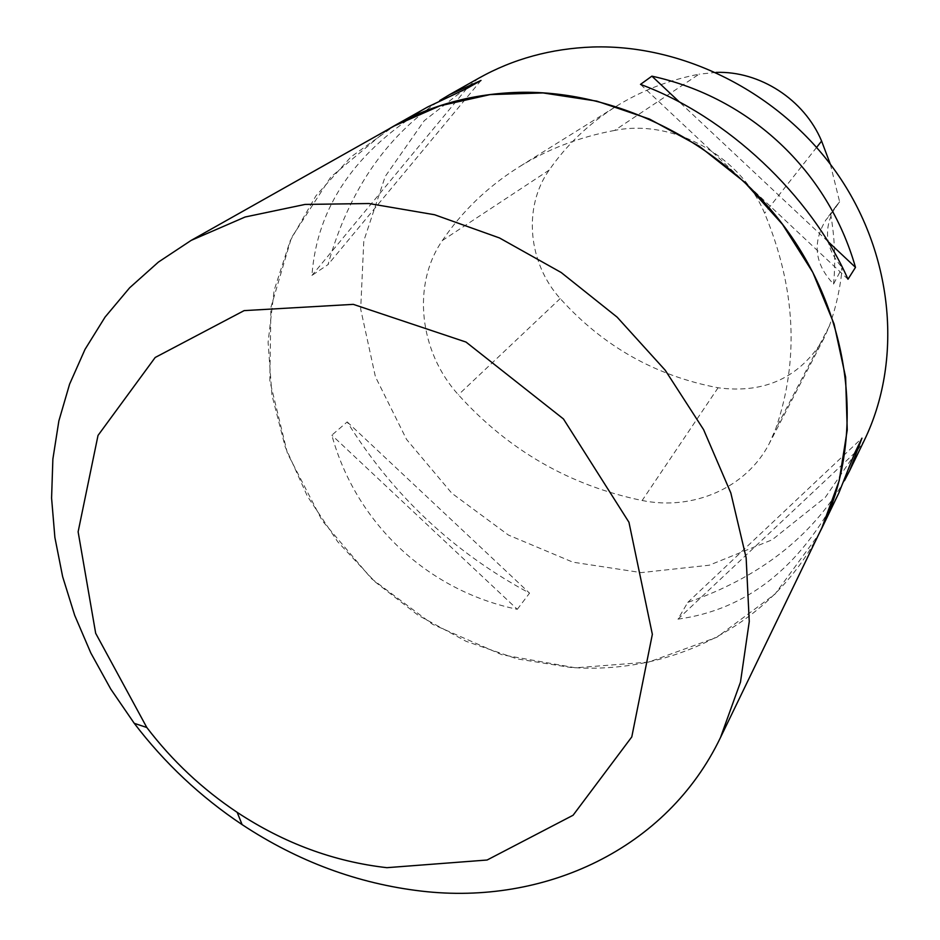 <?xml version="1.0" encoding="UTF-8"?>
<svg xmlns="http://www.w3.org/2000/svg" width="940" height="940" viewBox="0 0 940 940"><rect width="100%" height="100%" fill="white"/><g stroke="black" fill="none" stroke-linecap="round" stroke-linejoin="round"><path stroke-width="0.7" stroke-dasharray="4.7 3.53" d="M387.386 129.814L330.856 176.99L291.412 237.785L270.92 307.368L269.827 380.794L287.44 453.315L322.15 520.572L371.547 578.699L432.67 624.36L501.972 654.769L575.456 667.8L648.659 662.101L716.82 637.273L775.03 594.092L818.552 534.696M821.995 527.575C776.417 622.973 673.357 675.496 570.016 667.365L517.223 658.905L466.123 641.327L418.241 615.324L375.001 581.778L337.683 541.71L307.439 496.332L285.243 446.97L271.93 395.082L268.1 342.278L274.151 290.249L290.19 240.781L316.016 195.72L351.031 156.863L394.283 125.937M478.765 78.196L424.222 120.719L385.212 176.462L363.804 240.863L360.69 309.166L375.413 376.752L406.527 439.38L451.811 493.23L508.399 535.048L572.86 562.167L641.233 572.613L709.207 565.222L772.139 539.807L825.32 497.366L864.342 440.261M517.294 609.308L529.549 593.152C453.562 552.274 392.779 495.192 347.201 421.919L331.844 435.161C356.048 523.439 427.677 590.696 517.294 609.308L331.844 435.161M427.735 106.948C355.614 150.447 317.015 206.6 311.939 275.432L328.037 264.587C348.423 191.549 385.647 136.876 439.697 100.568M844.461 480.657C811.62 536.881 759.379 577.466 687.775 602.399L677.963 619.143C746.337 609.766 799.964 567.713 838.844 492.995M614.619 130.425C578.923 137.087 546.528 149.601 517.411 167.966C486.92 187.448 461.904 211.629 442.376 240.523C411.555 285.032 419.393 351.842 458.403 394.8C508.47 450.284 569.711 485.522 642.149 500.503C692.945 510.89 746.384 487.989 769.296 443.515L775.629 429.063C799.423 360.008 795.757 288.075 764.62 213.274C740.332 155.453 672.923 118.663 614.619 130.425L699.043 74.19C668.399 80.135 640.399 91.098 615.066 107.054C588.511 123.998 566.538 145.007 549.16 170.093C522.734 207.305 528.151 263.071 560.205 298.556C602.939 346.143 655.556 375.882 718.078 387.774C764.855 393.919 800.152 377.422 823.957 338.306L829.28 326.204C836.001 307.509 840.313 287.981 842.24 267.595L833.557 284.068C814.627 264.011 812.101 242.602 825.966 219.854L830.69 214.379C834.779 237.879 835.731 261.108 833.557 284.068M830.326 164.171L839.632 201.806L830.69 214.379M716.033 72.392L699.043 74.19M839.632 201.806L836.177 205.966C822.864 227.539 824.885 248.078 842.24 267.595M827.834 241.38L679.55 102.131M847.998 279.227L640.504 84.388M481.01 80.441L328.037 264.587M466.781 88.513L311.939 275.432M347.201 421.919L529.549 593.152M687.775 602.399L861.957 438.169M677.963 619.143L854.789 452.88M549.16 170.093L442.376 240.523M560.205 298.556L458.403 394.8M718.078 387.774L642.149 500.503M829.28 326.204L775.629 429.063M816.637 147.357L764.62 213.274M615.066 107.054L517.411 167.966M823.957 338.306L769.296 443.515M836.177 205.966L825.966 219.854"/><path stroke-width="1.41" d="M818.552 534.696L822.124 527.598C863.531 442.341 853.755 327.543 791.75 236.986C729.687 146.546 620.717 89.829 518.833 92.343C473.067 93.718 431.531 104.869 394.26 125.807L387.386 129.814M191.161 240.393L394.283 125.937L440.014 105.821L490.116 94.599L542.991 92.931L596.783 101.121L649.564 119.075L699.337 146.287L744.221 181.843L782.515 224.401L812.806 272.377L834.05 323.912L845.601 377.093L847.245 429.956L839.197 480.681L821.995 527.575L720.51 737.489C666.965 849.325 544.295 905.537 421.508 891.12C357.776 883.659 297.98 861.498 242.109 824.615C200.525 796.85 164.571 763.092 134.256 723.33L110.756 689.067L90.804 652.948L74.695 615.348L62.651 576.702L54.884 537.457L51.583 498.071L52.875 459.061L58.868 420.92L69.584 384.178L85.023 349.375L105.092 317.062L129.638 287.793L158.437 262.06L191.161 240.393L245.14 216.999L305.054 204.427L368.938 203.534L434.562 214.743L499.481 237.949L561.157 272.494L617.145 317.156L665.238 370.243L703.59 429.627L730.827 492.96L746.137 557.749L749.262 621.563L740.473 682.146L720.51 737.489M822.124 527.598L838.844 492.995L854.789 452.88L861.957 438.169L849.666 470.611L864.342 440.261C902.447 361.712 894.187 257.49 838.809 175.992C783.361 94.599 685.401 44.098 592.729 47C551.087 48.527 513.099 58.926 478.765 78.196L449.402 94.74L481.01 80.441L466.781 88.513L427.735 106.948L394.26 125.807M640.504 84.388L651.89 76.152C749.991 97.572 827.952 170.798 855.494 267.36L847.998 279.227C810.962 195.332 726.561 116.078 640.504 84.388M439.697 100.568L449.402 94.74M849.666 470.611L844.461 480.657M830.326 164.171L821.607 141.071C804.299 99.593 759.79 70.794 716.033 72.392M855.494 267.36L827.834 241.38M679.55 102.131L651.89 76.152M386.892 867.679C333.923 861.663 284.021 843.227 237.174 812.348C202.323 789.095 172.196 760.812 146.804 727.49L95.68 633.29L78.126 531.817L98.019 435.431L155.182 357.482L244.118 310.623L353.287 304.36L466.017 342.066L563.448 418.946L628.954 522.264L652.348 634.336L631.786 736.913L573.095 815.239L487.108 860.018L386.892 867.679M821.607 141.071L816.637 147.357M237.174 812.348L242.109 824.615M146.804 727.49L134.256 723.33"/></g></svg>
